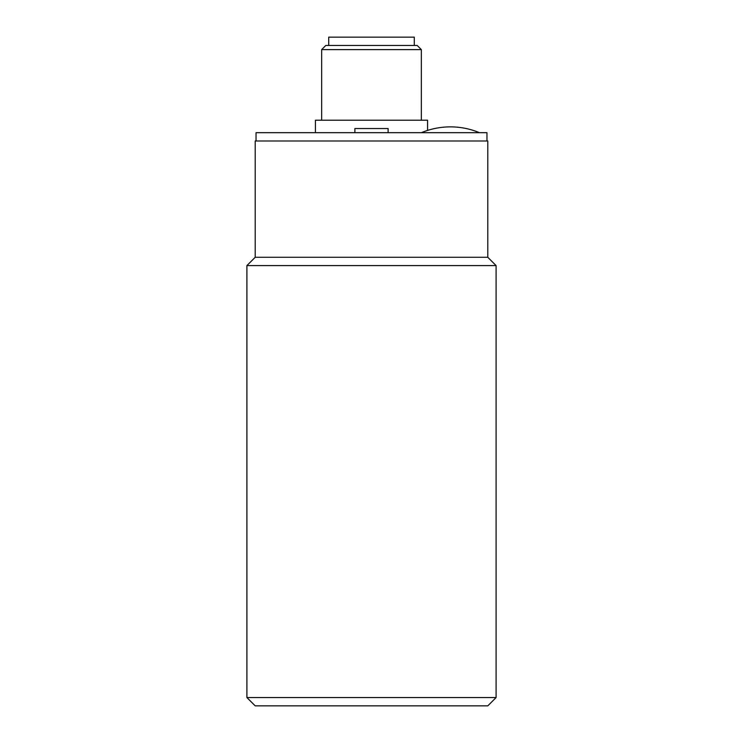 <?xml version="1.0" encoding="UTF-8"?>
<svg xmlns="http://www.w3.org/2000/svg" width="743" height="743" viewBox="0 0 743 743"><rect width="100%" height="100%" fill="white"/><g stroke="black" fill="none" stroke-linecap="round" stroke-linejoin="round"><path stroke-width="1.11" d="M487.798 257.282L255.202 257.282L255.202 140.984L487.798 140.984L487.798 257.282L496.101 265.585L496.101 697.547L246.899 697.547L246.899 265.585L496.101 265.585M496.101 697.547L487.798 705.85L255.202 705.85L246.899 697.547M256.038 140.984L256.038 132.681L486.962 132.681L486.962 140.984M315.431 132.681L315.431 120.217L427.569 120.217L427.569 130.397M321.663 120.217L321.663 49.614L421.337 49.614L417.185 45.453L325.815 45.453L321.663 49.614M328.722 45.453L328.722 37.15L414.278 37.15L414.278 45.453M354.885 132.681L354.885 128.53L388.115 128.53L388.115 132.681M255.202 257.282L246.899 265.585M479.486 132.681C470.18 128.818 460.493 126.886 450.416 126.867L450.36 126.867M421.337 132.681C430.652 128.818 440.339 126.886 450.416 126.867M421.337 49.614L421.337 120.217"/></g></svg>
